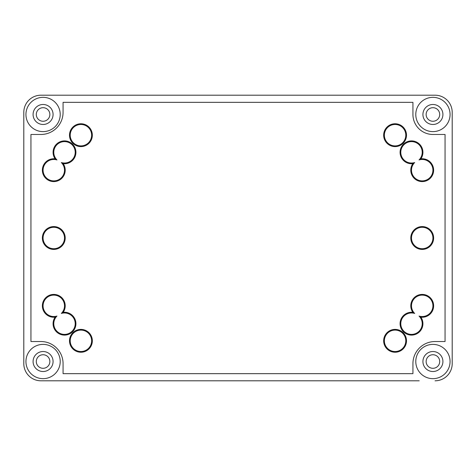 <?xml version="1.0" encoding="UTF-8"?>
<svg xmlns="http://www.w3.org/2000/svg" width="476" height="476" viewBox="0 0 476 476"><rect width="100%" height="100%" fill="white"/><g stroke="black" fill="none" stroke-linecap="round" stroke-linejoin="round"><path stroke-width="0.71" d="M400.078 152.32A11.424 11.424 0 0 1 411.502 140.896A11.424 11.424 0 0 1 420.897 158.823A11.424 11.424 0 0 1 433.636 170.17A11.424 11.424 0 0 1 422.212 181.594A11.424 11.424 0 0 1 412.817 163.667A11.424 11.424 0 0 1 400.078 152.32M410.788 170.17A11.424 11.424 0 0 1 412.817 163.667L414.691 162.542A10.71 10.71 0 0 0 422.212 180.88A10.71 10.71 0 0 0 432.922 170.17A10.71 10.71 0 0 0 419.023 159.948L420.897 158.823A11.424 11.424 0 0 0 422.926 152.32M383.656 135.184A11.424 11.424 0 0 1 395.08 123.76A11.424 11.424 0 0 1 406.504 135.184A11.424 11.424 0 0 1 395.08 146.608A11.424 11.424 0 0 1 383.656 135.184A11.424 11.424 0 0 0 395.08 146.608A11.424 11.424 0 0 0 406.504 135.184M410.788 238A11.424 11.424 0 0 1 422.212 226.576A11.424 11.424 0 0 1 433.636 238A11.424 11.424 0 0 1 422.212 249.424A11.424 11.424 0 0 1 410.788 238A11.424 11.424 0 0 0 422.212 249.424A11.424 11.424 0 0 0 433.636 238M410.788 305.83A11.424 11.424 0 0 1 422.212 294.406A11.424 11.424 0 0 1 433.636 305.83A11.424 11.424 0 0 1 420.897 317.177A11.424 11.424 0 0 1 411.502 335.104A11.424 11.424 0 0 1 400.078 323.68A11.424 11.424 0 0 1 412.817 312.333A11.424 11.424 0 0 1 410.788 305.83M400.078 323.68A11.424 11.424 0 0 1 412.817 312.333L414.691 313.458A10.71 10.71 0 0 0 400.792 323.68A10.71 10.71 0 0 0 411.502 334.39A10.71 10.71 0 0 0 419.023 316.052L420.897 317.177A11.424 11.424 0 0 0 433.636 305.83M383.656 340.816A11.424 11.424 0 0 1 395.08 329.392A11.424 11.424 0 0 1 406.504 340.816A11.424 11.424 0 0 1 395.08 352.24A11.424 11.424 0 0 1 383.656 340.816A11.424 11.424 0 0 0 395.08 352.24A11.424 11.424 0 0 0 406.504 340.816M69.496 340.816A11.424 11.424 0 0 1 80.92 329.392A11.424 11.424 0 0 1 92.344 340.816A11.424 11.424 0 0 1 80.92 352.24A11.424 11.424 0 0 1 69.496 340.816A11.424 11.424 0 0 0 80.92 352.24A11.424 11.424 0 0 0 92.344 340.816M65.212 305.83A11.424 11.424 0 0 1 63.183 312.333A11.424 11.424 0 0 1 75.922 323.68A11.424 11.424 0 0 1 64.498 335.104A11.424 11.424 0 0 1 55.103 317.177A11.424 11.424 0 0 1 42.364 305.83A11.424 11.424 0 0 1 53.788 294.406A11.424 11.424 0 0 1 63.183 312.333L61.309 313.458A10.71 10.71 0 0 0 53.788 295.12A10.71 10.71 0 0 0 43.078 305.83A10.71 10.71 0 0 0 56.977 316.052L55.103 317.177A11.424 11.424 0 0 1 42.364 305.83M42.364 238A11.424 11.424 0 0 1 53.788 226.576A11.424 11.424 0 0 1 65.212 238A11.424 11.424 0 0 1 53.788 249.424A11.424 11.424 0 0 1 42.364 238A11.424 11.424 0 0 0 53.788 249.424A11.424 11.424 0 0 0 65.212 238M65.212 170.17A11.424 11.424 0 0 0 63.183 163.667A11.424 11.424 0 0 1 53.788 181.594A11.424 11.424 0 0 1 42.364 170.17A11.424 11.424 0 0 1 55.103 158.823A11.424 11.424 0 0 1 64.498 140.896A11.424 11.424 0 0 1 75.922 152.32A11.424 11.424 0 0 1 63.183 163.667L61.309 162.542A10.71 10.71 0 0 0 75.208 152.32A10.71 10.71 0 0 0 64.498 141.61A10.71 10.71 0 0 0 56.977 159.948L55.103 158.823A11.424 11.424 0 0 1 53.074 152.32M69.496 135.184A11.424 11.424 0 0 1 80.92 123.76A11.424 11.424 0 0 1 92.344 135.184A11.424 11.424 0 0 1 80.92 146.608A11.424 11.424 0 0 1 69.496 135.184A11.424 11.424 0 0 0 80.92 146.608A11.424 11.424 0 0 0 92.344 135.184M36.295 361.522A6.783 6.783 0 0 0 43.078 368.305A6.783 6.783 0 0 0 49.861 361.522A6.783 6.783 0 0 0 43.078 354.739A6.783 6.783 0 0 0 36.295 361.522M53.074 361.522A9.996 9.996 0 0 0 43.078 351.526A9.996 9.996 0 0 0 33.082 361.522A9.996 9.996 0 0 0 43.078 371.518A9.996 9.996 0 0 0 53.074 361.522M25.942 361.522A17.136 17.136 0 0 0 43.078 378.658A17.136 17.136 0 0 0 60.214 361.522A17.136 17.136 0 0 0 43.078 344.386A17.136 17.136 0 0 0 25.942 361.522M49.861 114.478A6.783 6.783 0 0 1 43.078 121.261A6.783 6.783 0 0 1 36.295 114.478A6.783 6.783 0 0 1 43.078 107.695A6.783 6.783 0 0 1 49.861 114.478M33.082 114.478A9.996 9.996 0 0 1 43.078 104.482A9.996 9.996 0 0 1 53.074 114.478A9.996 9.996 0 0 1 43.078 124.474A9.996 9.996 0 0 1 33.082 114.478M60.214 114.478A17.136 17.136 0 0 1 43.078 131.614A17.136 17.136 0 0 1 25.942 114.478A17.136 17.136 0 0 1 43.078 97.342A17.136 17.136 0 0 1 60.214 114.478M439.705 361.522A6.783 6.783 0 0 1 432.922 368.305A6.783 6.783 0 0 1 426.139 361.522A6.783 6.783 0 0 1 432.922 354.739A6.783 6.783 0 0 1 439.705 361.522M422.926 361.522A9.996 9.996 0 0 1 432.922 351.526A9.996 9.996 0 0 1 442.918 361.522A9.996 9.996 0 0 1 432.922 371.518A9.996 9.996 0 0 1 422.926 361.522M450.058 361.522A17.136 17.136 0 0 1 432.922 378.658A17.136 17.136 0 0 1 415.786 361.522A17.136 17.136 0 0 1 432.922 344.386A17.136 17.136 0 0 1 450.058 361.522M426.139 114.478A6.783 6.783 0 0 0 432.922 121.261A6.783 6.783 0 0 0 439.705 114.478A6.783 6.783 0 0 0 432.922 107.695A6.783 6.783 0 0 0 426.139 114.478M442.918 114.478A9.996 9.996 0 0 0 432.922 104.482A9.996 9.996 0 0 0 422.926 114.478A9.996 9.996 0 0 0 432.922 124.474A9.996 9.996 0 0 0 442.918 114.478M415.786 114.478A17.136 17.136 0 0 0 432.922 131.614A17.136 17.136 0 0 0 450.058 114.478A17.136 17.136 0 0 0 432.922 97.342A17.136 17.136 0 0 0 415.786 114.478M435.064 380.8A17.136 17.136 0 0 0 452.2 363.664L452.2 112.336A17.136 17.136 0 0 0 435.064 95.2L40.936 95.2A17.136 17.136 0 0 0 23.8 112.336L23.8 363.664A17.136 17.136 0 0 0 40.936 380.8L419.213 380.8M40.936 380.8L56.787 380.8M40.936 134.47L30.94 134.47L30.94 341.53L40.936 341.53A22.134 22.134 0 0 1 63.07 363.664L63.07 373.66L412.93 373.66L412.93 363.664A22.134 22.134 0 0 1 435.064 341.53L445.06 341.53L445.06 134.47L432.922 134.47A19.992 19.992 0 0 1 412.93 114.478L412.93 102.34L63.07 102.34L63.07 112.336A22.134 22.134 0 0 1 40.936 134.47M23.8 128.187L23.8 112.336M23.8 347.813L23.8 363.664M452.2 347.813L452.2 363.664M452.2 128.187L452.2 112.336M435.064 95.2L419.213 95.2M40.936 95.2L56.787 95.2M419.023 159.948A10.71 10.71 0 0 0 411.502 141.61A10.71 10.71 0 0 0 400.792 152.32A10.71 10.71 0 0 0 414.691 162.542M405.79 135.184A10.71 10.71 0 0 0 395.08 124.474A10.71 10.71 0 0 0 384.37 135.184A10.71 10.71 0 0 0 395.08 145.894A10.71 10.71 0 0 0 405.79 135.184M432.922 238A10.71 10.71 0 0 0 422.212 227.29A10.71 10.71 0 0 0 411.502 238A10.71 10.71 0 0 0 422.212 248.71A10.71 10.71 0 0 0 432.922 238M419.023 316.052A10.71 10.71 0 0 0 432.922 305.83A10.71 10.71 0 0 0 422.212 295.12A10.71 10.71 0 0 0 414.691 313.458M405.79 340.816A10.71 10.71 0 0 0 395.08 330.106A10.71 10.71 0 0 0 384.37 340.816A10.71 10.71 0 0 0 395.08 351.526A10.71 10.71 0 0 0 405.79 340.816M91.63 340.816A10.71 10.71 0 0 0 80.92 330.106A10.71 10.71 0 0 0 70.21 340.816A10.71 10.71 0 0 0 80.92 351.526A10.71 10.71 0 0 0 91.63 340.816M56.977 316.052A10.71 10.71 0 0 0 64.498 334.39A10.71 10.71 0 0 0 75.208 323.68A10.71 10.71 0 0 0 61.309 313.458M64.498 238A10.71 10.71 0 0 0 53.788 227.29A10.71 10.71 0 0 0 43.078 238A10.71 10.71 0 0 0 53.788 248.71A10.71 10.71 0 0 0 64.498 238M56.977 159.948A10.71 10.71 0 0 0 43.078 170.17A10.71 10.71 0 0 0 53.788 180.88A10.71 10.71 0 0 0 61.309 162.542M91.63 135.184A10.71 10.71 0 0 0 80.92 124.474A10.71 10.71 0 0 0 70.21 135.184A10.71 10.71 0 0 0 80.92 145.894A10.71 10.71 0 0 0 91.63 135.184M63.183 312.333A11.424 11.424 0 0 1 75.922 323.68"/></g></svg>
